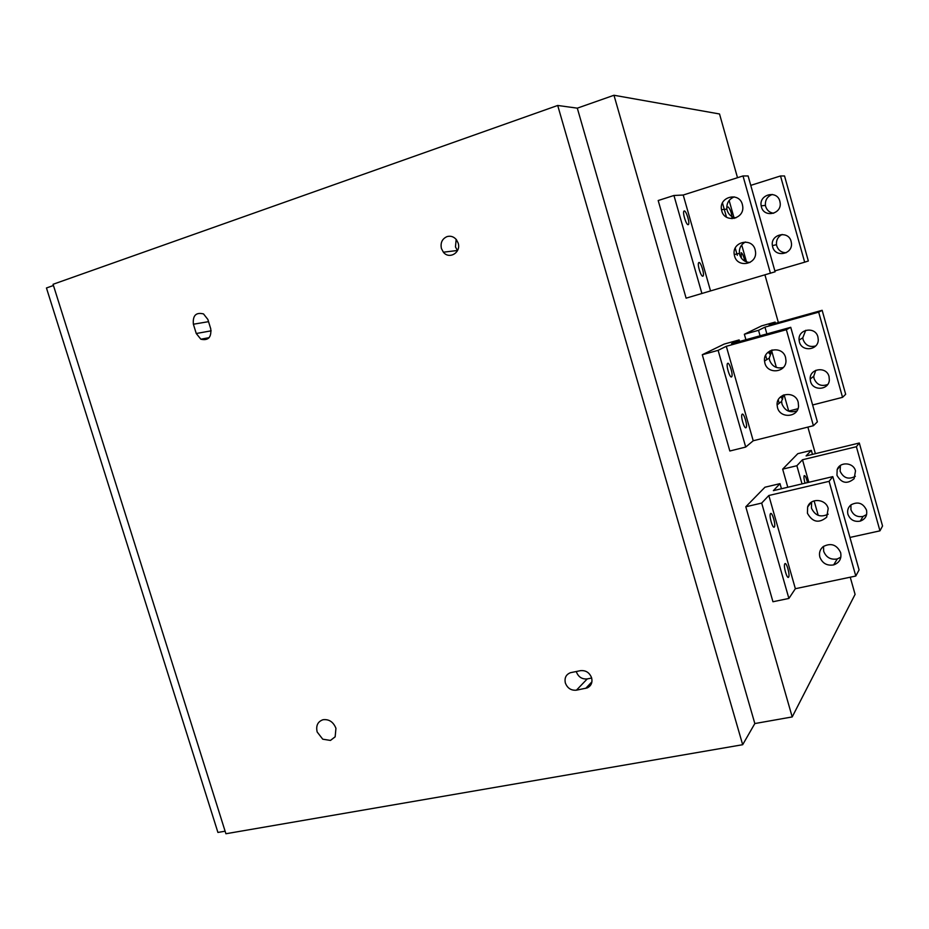 <?xml version="1.0" encoding="UTF-8"?>
<svg xmlns="http://www.w3.org/2000/svg" width="929" height="929" viewBox="0 0 929 929"><rect width="100%" height="100%" fill="white"/><g stroke="black" fill="none" stroke-linecap="round" stroke-linejoin="round"><path stroke-width="1.39" d="M557.702 105.465L742.677 744.71L225.91 833.743L53.069 284.286L557.702 105.465L577.304 108.159L754.836 723.552L792.205 716.933L855.086 594.374L850.244 577.199M742.677 744.71L754.836 723.552M53.452 285.493L46.45 287.978L217.92 832.442L225.12 831.2M737.51 177.706L719.522 113.977L613.976 95.257L577.304 108.159M458.148 243.073L456.406 239.682C453.793 236.64 450.67 235.606 447.035 236.605C442.146 238.823 440.265 242.794 441.426 248.531L443.388 252.2C449.241 259.841 461.353 252.421 458.148 243.073M335.172 736.767L335.938 728.278C333.325 721.891 329.017 719.034 323.025 719.72C317.73 721.601 315.767 725.688 317.161 731.982L322.746 739.194L330.469 740.425L335.172 736.767M210.744 328.82L207.875 319.483L203.532 313.932C195.984 312.063 192.605 315.5 193.383 324.233L196.251 333.511L200.861 339.213C208.259 340.827 211.545 337.355 210.744 328.82M576.433 690.177L587.256 687.913C591.204 685.881 592.667 682.525 591.622 677.845C589.509 672.561 585.793 670.169 580.462 670.668L570.499 672.689C566.005 674.489 564.298 677.938 565.366 683.024C567.456 688.261 571.149 690.642 576.433 690.177L587.244 678.913C582.065 679.378 578.442 677.055 576.398 671.922L576.282 671.504M457.498 250.633L455.454 246.905L456.162 239.38M591.68 678.031L587.244 678.913M613.976 95.257L792.205 716.933M764.939 274.914L778.363 322.502M807.882 427.096L815.383 453.677M780.511 175.964L784.529 175.964L808.335 260.991L804.677 262.187L780.511 175.964L750.76 185.37M729.137 200.478L734.212 218.42M741.714 244.954L746.521 261.92M722.46 202.963L726.49 217.154M735.245 248.101L737.289 255.324M744.791 261.154C743.711 256.195 742.503 253.373 741.156 252.688L741.307 258.041M732.029 218.687C731.831 213.473 730.566 209.571 728.231 206.981L727.999 207.109M774.856 270.896L804.677 262.187M791.113 241.389L791.45 243.27C792.774 254.476 775.204 257.797 772.673 246.893L772.405 245.639C770.257 234.247 788.431 230.055 791.113 241.389M779.849 201.233L780.163 202.894C781.788 214.239 763.998 218.013 761.42 206.935L761.176 205.832C758.819 194.335 777.12 189.76 779.849 201.233M786.178 252.734C781.463 252.653 778.328 250.377 776.749 245.918L776.493 244.675C776.121 240.019 778.014 236.605 782.16 234.456M773.66 213.252C769.63 212.66 766.971 210.418 765.67 206.505L765.426 205.414C765.02 200.037 767.319 196.391 772.336 194.451M775.46 323.304L775.111 322.096L761.652 325.858L744.361 334.266L745.917 339.724M775.111 322.096L769.107 325.08L822.142 310.298L845.669 394.302L842.545 397.333L818.681 312.167L822.142 310.298M744.361 334.266L758.529 330.318L764.962 327.136L818.681 312.167M764.962 327.136L766.878 333.917M771.488 350.21L776.365 367.443M784.111 394.825L788.709 411.082L797.976 408.725M758.529 330.318L760.085 335.799M765.624 355.377L766.82 359.604M778.235 399.9L779.199 403.291M780.708 396.764L782.624 399.226L782.741 395.406M768.167 352.137L769.862 354.123L770.083 350.825M812.62 404.974L842.545 397.333M829.04 376.559L829.342 380.066C828.784 390.168 812.782 391.26 810.529 381.401L810.181 379.055C809.426 368.348 826.589 366.014 829.04 376.559M817.903 336.89L818.263 339.689C818.484 350.291 801.785 352.207 799.416 341.93L799.091 340.06C797.744 329.052 815.36 326.033 817.903 336.89M827.658 384.513C821.282 386.743 816.754 384.769 814.071 378.602L813.723 376.28L815.767 370.311M815.685 345.948C809.658 347.492 805.466 345.391 803.12 339.654L802.795 337.819L805.722 330.306M812.457 454.386L811.331 450.368L797.814 453.666L782.659 469.145L787.792 487.249M811.331 450.368L806.093 455.93L859.302 443.005L882.55 526L879.96 530.842L856.387 446.71L859.302 443.005M782.659 469.145L796.873 465.719L802.482 459.762L856.387 446.71M802.482 459.762L808.845 482.279M814.106 500.859L818.205 515.363M796.873 465.719L802.017 483.893M807.487 482.604C806.36 477.808 805.28 475.485 804.247 475.613L804.212 475.66C803.713 476.914 803.98 479.422 805.013 483.185M849.93 537.438L879.96 530.842M866.502 510.091C867.489 515.49 865.398 519.172 860.231 521.123C854.262 522.121 850.163 519.845 847.933 514.283C847.051 510.509 848.061 507.373 850.976 504.865C857.873 501.277 863.041 503.03 866.502 510.091M855.504 470.91L854.134 478.679C847.178 484.439 841.453 483.301 836.959 475.288L837.157 469.702C839.735 461.365 853.519 462.224 855.504 470.91M866.629 514.538L863.076 516.431C857.188 517.418 853.147 515.177 850.941 509.696L850.929 504.911M855.365 476.31C848.572 479.852 843.497 478.156 840.118 471.224L840.42 465.464M743.003 175.953L683.221 195.032L673.943 195.485L658.185 200.525L686.113 298.163L775.111 271.791L748.112 175.953L743.003 175.953L770.443 273.3M683.221 195.032L710.499 290.8M673.943 195.485L701.918 293.552M702.847 276.18L703.102 276.006C704.705 274.438 700.803 261.734 698.956 262.524L698.689 262.71C697.064 264.254 701.035 277.074 702.847 276.18M688.168 224.679L688.47 224.493C690.061 222.995 686.148 210.43 684.255 210.953L683.941 211.138C682.339 212.625 686.299 225.306 688.168 224.679M755.161 249.82L755.544 251.945C757.089 264.579 737.429 268.284 734.549 255.986L734.247 254.569C731.785 241.726 752.107 237.023 755.161 249.82M742.364 204.485L742.724 206.354C744.593 219.174 724.713 223.401 721.775 210.906L721.496 209.652C718.802 196.693 739.263 191.525 742.364 204.485M749.982 262.454C744.861 262.21 741.447 259.644 739.728 254.743L739.438 253.35C738.996 248.252 740.994 244.466 745.441 241.993M735.803 217.932C731.46 217.154 728.58 214.634 727.163 210.36L726.896 209.13C726.408 203.23 728.859 199.154 734.247 196.89M724.179 344.078L702.289 354.727L729.834 451.006L745.708 447.058L753.222 440.764L813.409 425.714L817.381 421.859L790.742 327.31L731.564 343.695L739.147 339.933L724.179 344.078M702.289 354.727L718.117 350.349L726.304 346.296L786.352 329.702L790.742 327.31M726.304 346.296L753.222 440.764M718.117 350.349L745.708 447.058M746.022 427.677L746.15 427.549C747.787 425.796 743.874 412.592 742.19 414.206L742.05 414.346C740.401 416.087 744.373 429.407 746.022 427.677M731.553 376.884L731.715 376.733C733.341 375.037 729.428 362.008 727.686 363.344L727.512 363.506C725.874 365.178 729.834 378.324 731.553 376.884M739.577 341.466L739.147 339.933M786.352 329.702L813.409 425.714M798.197 402.257L798.545 406.194C797.965 417.562 780.058 418.665 777.492 407.576L777.097 404.928C776.203 392.886 795.41 390.377 798.197 402.257M785.574 357.549L785.98 360.696C786.271 372.622 767.586 374.689 764.892 363.111L764.521 361.009C762.964 348.619 782.682 345.298 785.574 357.549M796.873 410.908C789.859 413.115 784.9 410.815 781.986 404.022L781.591 401.421L783.623 394.999M783.344 367.489C776.737 368.964 772.15 366.549 769.595 360.231L769.224 358.153L772.22 349.978M764.962 487.214L745.79 506.781L772.951 601.748L788.895 598.439L795.363 588.707L855.795 576.038L859.081 569.895L832.802 476.623L773.381 490.651L779.988 483.649L764.962 487.214M745.79 506.781L761.687 503.077L768.817 495.505L829.098 481.338L832.802 476.623M768.817 495.505L795.363 588.707M761.687 503.077L788.895 598.439M788.616 577.106L788.616 577.106C790.277 575.156 786.34 561.337 784.831 563.822L784.819 563.845C783.135 565.773 787.13 579.708 788.616 577.106L787.943 577.246M774.333 526.998L774.368 526.952C776.029 525.059 772.104 511.461 770.524 513.656L770.478 513.714C768.806 515.595 772.789 529.298 774.333 526.998M781.44 488.747L779.988 483.649M829.098 481.338L855.795 576.038M840.64 552.604C841.755 558.666 839.421 562.777 833.65 564.913C826.973 565.958 822.374 563.357 819.854 557.098C818.844 552.86 819.97 549.353 823.233 546.577C830.944 542.629 836.739 544.638 840.64 552.604M828.192 508.5L826.682 517.209C818.902 523.608 812.492 522.284 807.429 513.249L807.638 506.979C810.483 497.642 825.927 498.734 828.192 508.5M840.873 557.156L837.261 558.968C830.677 560.001 826.148 557.446 823.675 551.28L823.524 546.357M828.18 514.178C820.655 517.755 815.07 515.723 811.447 508.082L811.609 502.02M208.549 321.666L193.383 324.233M196.251 333.511L211.15 330.829M585.711 688.377L591.924 681.793M457.382 250.493L443.388 252.2M335.102 736.883L330.469 740.425M209.164 337.657L200.861 339.213M591.529 683.372L587.256 687.913M772.405 245.639L776.493 244.675M761.176 205.832L765.426 205.414M810.181 379.055L813.723 376.28M799.091 340.06L802.795 337.819M860.231 521.123L863.076 516.431M837.157 469.702L840.315 465.708M734.247 254.569L739.438 253.35M721.496 209.652L726.896 209.13M745.522 427.712L746.15 427.549M731.111 376.895L731.715 376.733M777.097 404.928L781.591 401.421M764.521 361.009L769.224 358.153M773.718 527.103L774.368 526.952M833.65 564.913L837.261 558.968M807.638 506.979L811.505 502.09"/></g></svg>
